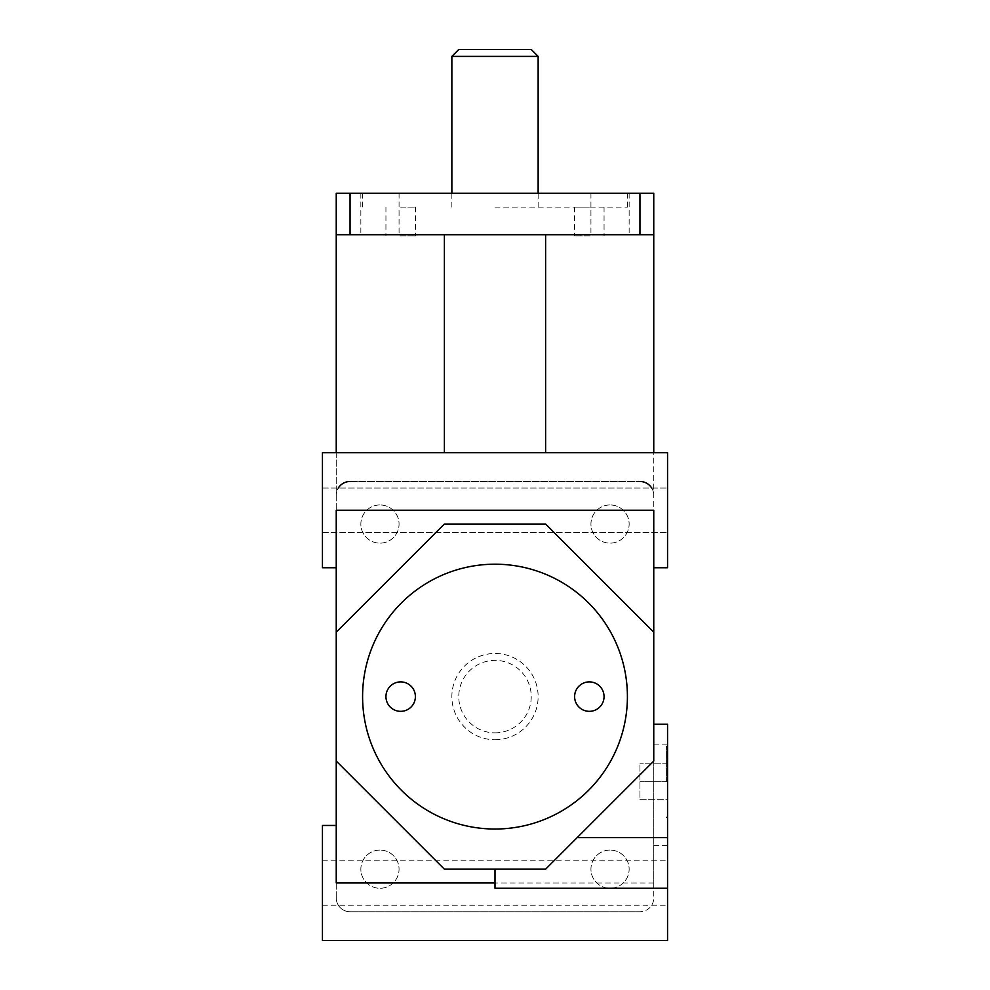 <?xml version="1.0" encoding="UTF-8"?>
<svg xmlns="http://www.w3.org/2000/svg" width="990" height="990" viewBox="0 0 990 990"><rect width="100%" height="100%" fill="white"/><g stroke="black" fill="none" stroke-linecap="round" stroke-linejoin="round"><path stroke-width="0.74" stroke-dasharray="4.95 3.71" d="M400.665 681.887A14.726 14.726 0 0 0 385.939 696.613A14.726 14.726 0 0 0 400.665 711.34A14.726 14.726 0 0 1 387.919 689.25A14.726 14.726 0 0 1 413.424 689.25A14.726 14.726 0 0 1 400.665 711.34A14.726 14.726 0 0 0 415.392 696.613A14.726 14.726 0 0 0 400.665 681.887M589.335 681.887A14.726 14.726 0 0 0 574.608 696.613A14.726 14.726 0 0 0 589.335 711.34A14.726 14.726 0 0 1 576.576 689.25A14.726 14.726 0 0 1 602.081 689.25A14.726 14.726 0 0 1 589.335 711.34A14.726 14.726 0 0 0 604.061 696.613A14.726 14.726 0 0 0 589.335 681.887M400.665 711.34A14.726 14.726 0 0 0 413.424 689.25A14.726 14.726 0 0 0 387.919 689.25A14.726 14.726 0 0 0 400.665 711.34M589.335 711.34A14.726 14.726 0 0 0 602.081 689.25A14.726 14.726 0 0 0 576.576 689.25A14.726 14.726 0 0 0 589.335 711.34M400.665 207.108L415.392 207.108L400.665 207.108M400.665 235.868L415.392 235.868L400.665 235.868M589.335 207.108L574.608 207.108L589.335 207.108M589.335 235.868L574.608 235.868L589.335 235.868M495 829.026A132.412 132.412 0 0 1 380.321 630.407A132.412 132.412 0 0 1 609.679 630.407A132.412 132.412 0 0 1 495 829.026A132.412 132.412 0 0 0 609.679 630.407A132.412 132.412 0 0 0 380.321 630.407A132.412 132.412 0 0 0 495 829.026A132.412 132.412 0 0 0 609.679 630.407A132.412 132.412 0 0 0 380.321 630.407A132.412 132.412 0 0 0 495 829.026M495 207.108L627.413 207.108L495 207.108M495 193.297L362.588 193.297L495 193.297M495 739.753A43.139 43.139 0 0 0 532.36 675.044A43.139 43.139 0 0 0 457.64 675.044A43.139 43.139 0 0 0 495 739.753A43.139 43.139 0 0 1 457.64 675.044A43.139 43.139 0 0 1 532.36 675.044A43.139 43.139 0 0 1 495 739.753M350.052 193.297L350.052 234.717L336.241 234.717L336.241 193.297L653.759 193.297L653.759 234.717L639.948 234.717L639.948 193.297M651.705 488.045A13.811 13.811 0 0 1 653.759 495.285A13.811 13.811 0 0 0 639.948 481.486L350.052 481.486A13.811 13.811 0 0 0 336.241 495.285A13.811 13.811 0 0 1 338.295 488.045M336.241 897.93A13.811 13.811 0 0 0 350.052 911.74A13.811 13.811 0 0 1 336.241 897.93L336.241 234.717L444.386 234.717L444.386 452.727L653.759 452.727L653.759 897.93A13.811 13.811 0 0 1 639.948 911.74A13.811 13.811 0 0 0 653.759 897.93L653.759 724.222L653.759 882.981L653.759 761.038L545.614 869.171L444.386 869.171L545.614 869.171L653.759 761.038L545.614 869.171L444.386 869.171L336.241 761.038L336.241 897.93M610.038 193.297L629.145 193.297L610.038 193.297M379.962 193.297L360.855 193.297L379.962 193.297M336.241 567.765L322.443 567.765L322.443 452.727L322.443 567.765L322.443 452.727L444.386 452.727L336.241 452.727L336.241 510.246L653.759 510.246L653.759 567.765L653.759 452.727L545.614 452.727L545.614 234.717L653.759 234.717L653.759 452.727L667.557 452.727L667.557 567.765L667.557 452.727L667.557 567.765L653.759 567.765M653.759 882.981L336.241 882.981L336.241 761.038L444.386 869.171L336.241 761.038M610.038 504.95A19.095 19.095 0 0 0 593.505 533.598A19.095 19.095 0 0 0 626.583 533.598A19.095 19.095 0 0 0 610.038 504.95A19.095 19.095 0 0 1 626.583 533.598A19.095 19.095 0 0 1 593.505 533.598A19.095 19.095 0 0 1 610.038 504.95M379.962 850.076A19.095 19.095 0 0 0 363.417 878.724A19.095 19.095 0 0 0 396.495 878.724A19.095 19.095 0 0 0 379.962 850.076A19.095 19.095 0 0 1 396.495 878.724A19.095 19.095 0 0 1 363.417 878.724A19.095 19.095 0 0 1 379.962 850.076M610.038 850.076A19.095 19.095 0 0 0 593.505 878.724A19.095 19.095 0 0 0 626.583 878.724A19.095 19.095 0 0 0 610.038 850.076A19.095 19.095 0 0 1 626.583 878.724A19.095 19.095 0 0 1 593.505 878.724A19.095 19.095 0 0 1 610.038 850.076M379.962 504.95A19.095 19.095 0 0 0 363.417 533.598A19.095 19.095 0 0 0 396.495 533.598A19.095 19.095 0 0 0 379.962 504.95A19.095 19.095 0 0 1 396.495 533.598A19.095 19.095 0 0 1 363.417 533.598A19.095 19.095 0 0 1 379.962 504.95M350.052 911.74L639.948 911.74L350.052 911.74M667.557 781.741L667.557 746.076L667.557 817.406L667.557 781.741L667.557 799.685L639.948 799.685L639.948 763.797L639.948 799.685L667.557 799.685L667.557 781.741L639.948 781.741L667.557 781.741L667.557 763.797L667.557 781.741M666.418 781.741L666.418 746.076L666.418 781.741M667.557 763.797L639.948 763.797L667.557 763.797M667.557 724.222L667.557 940.5M667.557 882.981L667.557 905.182L667.557 882.981M336.241 632.189L444.386 524.044L336.241 632.189L444.386 524.044L545.614 524.044L653.759 632.189M653.759 234.717L336.241 234.717M444.386 234.717L545.614 234.717M444.386 452.727L545.614 452.727M495 732.848A36.234 36.234 0 0 0 526.383 678.496A36.234 36.234 0 0 0 463.617 678.496A36.234 36.234 0 0 0 495 732.848M350.052 481.486L639.948 481.486M444.386 524.044L545.614 524.044L444.386 524.044M336.241 452.727L653.759 452.727M322.443 510.246L322.443 532.447L322.443 510.246M667.557 510.246L667.557 488.045L667.557 510.246M495 888.265L495 869.171M322.443 940.5L322.443 825.462M322.443 882.981L322.443 905.182L322.443 882.981M458.766 49.5L531.234 49.5M538.139 56.405L451.861 56.405M379.962 234.717L360.855 234.717L379.962 234.717M610.038 234.717L629.145 234.717L610.038 234.717M350.052 234.717L639.948 234.717M653.759 845.386L667.557 845.386M653.759 744.146L667.557 744.146M385.939 207.108L385.939 235.868M415.392 207.108L415.392 235.868M574.608 207.108L574.608 235.868M604.061 207.108L604.061 235.868M362.588 193.297L362.588 207.108M627.413 193.297L627.413 207.108M667.557 747.227L666.418 746.076L667.557 746.076M667.557 816.255L666.418 817.406L667.557 817.406M322.443 532.447L667.557 532.447L322.443 532.447M322.443 488.045L667.557 488.045L322.443 488.045M322.443 905.182L667.557 905.182M322.443 860.78L667.557 860.78M538.139 207.108L538.139 193.297M451.861 207.108L451.861 193.297M360.855 193.297L360.855 234.717L360.855 193.297M399.057 193.297L399.057 234.717L399.057 193.297M590.943 193.297L590.943 234.717L590.943 193.297M629.145 193.297L629.145 234.717L629.145 193.297"/><path stroke-width="1.49" d="M400.665 681.887A14.726 14.726 0 0 1 415.392 696.613A14.726 14.726 0 0 1 400.665 711.34A14.726 14.726 0 0 1 385.939 696.613A14.726 14.726 0 0 1 400.665 681.887M589.335 681.887A14.726 14.726 0 0 1 604.061 696.613A14.726 14.726 0 0 1 589.335 711.34A14.726 14.726 0 0 1 574.608 696.613A14.726 14.726 0 0 1 589.335 681.887M495 564.201A132.412 132.412 0 0 1 627.413 696.613A132.412 132.412 0 0 1 495 829.026A132.412 132.412 0 0 1 362.588 696.613A132.412 132.412 0 0 1 495 564.201M653.759 193.297L639.948 193.297L639.948 234.717L653.759 234.717L653.759 193.297M350.052 234.717L350.052 193.297L336.241 193.297L336.241 234.717L639.948 234.717M639.948 481.486A13.811 13.811 0 0 1 651.705 488.045M338.295 488.045A13.811 13.811 0 0 1 350.052 481.486M350.052 193.297L639.948 193.297M336.241 761.038L336.241 632.189L444.386 524.044L545.614 524.044L653.759 632.189L653.759 761.038L545.614 869.171L444.386 869.171L336.241 761.038L336.241 882.981L495 882.981M653.759 632.189L653.759 510.246L336.241 510.246L336.241 632.189M336.241 234.717L336.241 452.727L653.759 452.727L653.759 234.717M336.241 825.462L322.443 825.462L322.443 940.5L667.557 940.5L667.557 724.222L653.759 724.222M444.386 452.727L444.386 234.717M545.614 234.717L545.614 452.727M653.759 567.765L667.557 567.765L667.557 452.727L653.759 452.727M336.241 452.727L322.443 452.727L322.443 567.765L336.241 567.765M667.557 888.265L495 888.265L495 869.171M495 49.5L458.766 49.5L451.861 56.405L538.139 56.405L531.234 49.5L495 49.5M577.145 837.639L667.557 837.639M538.139 193.297L538.139 56.405M451.861 193.297L451.861 56.405"/></g></svg>
